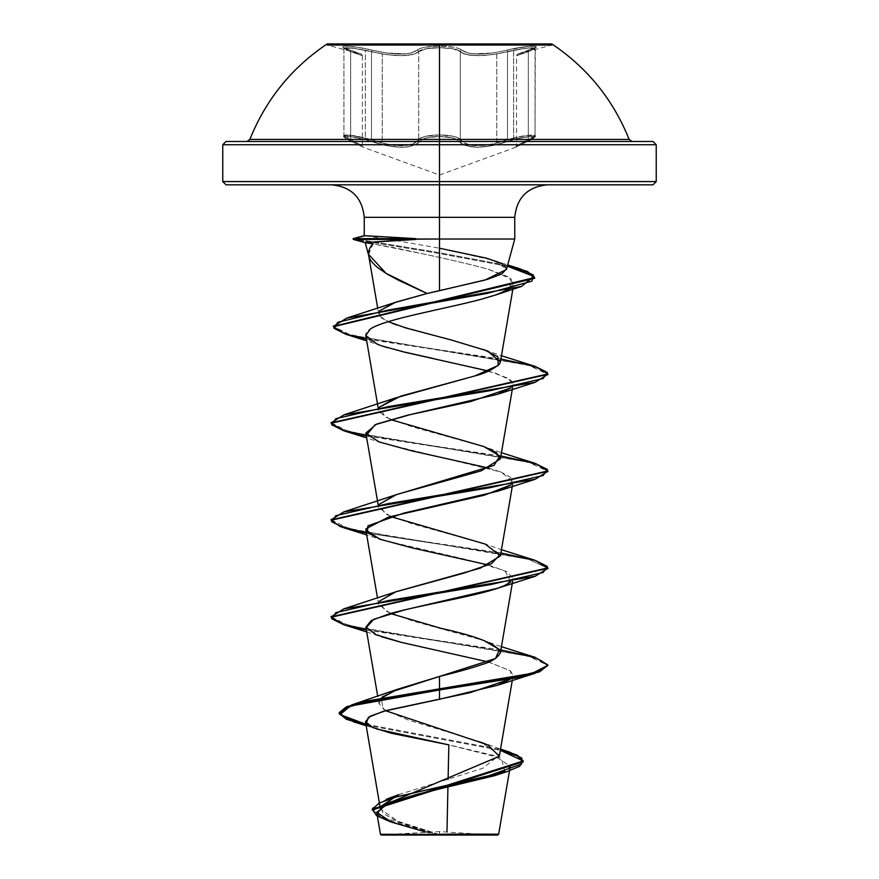 <?xml version="1.0" encoding="UTF-8"?>
<svg xmlns="http://www.w3.org/2000/svg" width="879" height="879" viewBox="0 0 879 879"><rect width="100%" height="100%" fill="white"/><g stroke="black" fill="none" stroke-linecap="round" stroke-linejoin="round"><path stroke-width="0.66" stroke-dasharray="4.39 3.3" d="M439.5 45.016L327.131 45.016L439.5 45.016M327.131 43.95L551.869 43.95L439.5 43.95L439.5 139.42L439.5 43.95L327.131 43.95L327.131 45.016L361.28 54.179L350.04 50.169A1.626 1.088 -71.9 0 0 349.941 50.147L358.192 53.015L342.898 47.147L343.206 46.367L346.007 46.137L357.412 47.235L372.256 50.158L356.863 47.158L345.546 46.137L343.041 46.422L342.986 47.235L349.941 50.147C331.91 44.873 350.468 44.873 372.256 50.158L386.54 53.026L372.256 50.158L371.487 51.718L371.487 139.728L382.244 143.079L382.244 53.938L365.345 50.246L365.345 137.97L371.487 139.728L371.487 51.718L386.485 54.597L400.967 55.729L412.35 54.608L418.701 51.718L418.701 139.728C410.735 147.628 395.001 147.628 371.487 139.728L350.303 135.135L343.942 135.718L350.644 139.717A1.626 1.066 -65.7 0 0 351.084 141.2A1.626 1.066 -65.7 0 0 351.237 141.244L363.456 147.331L351.237 141.244C335.69 134.97 352.029 134.981 370.608 141.255L352.061 136.794L345.403 136.783L345.293 137.761L347.337 139.3L345.293 137.772L345.403 136.794L352.039 136.794L364.203 139.3L386.2 145.606L401.483 147.364L408.087 146.903L417.591 143.662L408.142 146.892L401.538 147.364L386.244 145.606L370.608 141.255L371.487 139.728L370.608 141.255C395.22 149.155 411.746 149.155 420.162 141.255L417.602 143.651L420.162 141.255A1.626 1.505 -145 0 1 418.701 139.728A1.626 1.505 35 0 0 420.162 141.255C422.898 138.223 429.348 136.619 439.5 136.454L427.04 137.772L422.667 139.311L427.04 137.772L439.5 136.454L439.5 175.02L439.5 136.454L451.982 137.761L456.366 139.3L461.442 143.629L465.507 145.584L477.495 147.331L492.767 145.595L514.786 139.3L526.928 136.794L531.235 136.454L533.575 136.794L533.685 137.772L515.479 147.364L531.63 139.3L533.685 137.772L533.575 136.794L531.257 136.454L521.225 137.761L492.811 145.584L477.55 147.331L465.529 145.595L461.464 143.64L456.366 139.3L451.982 137.761L439.5 136.454L439.5 175.02L439.5 136.454C449.663 136.608 456.124 138.212 458.882 141.244A1.626 1.505 -35.1 0 0 460.343 139.717L465.046 143.398L473.352 145.562L484.461 145.431L496.789 143.057L496.789 53.916L484.505 55.465L473.495 55.564L465.134 54.168L460.343 51.718L460.343 139.717L460.343 51.718L452.894 48.784L439.522 47.697L439.522 134.926L452.938 136.234L457.64 137.761L460.343 139.717C457.399 136.684 450.455 135.091 439.522 134.926C428.578 135.091 421.634 136.695 418.701 139.728C421.931 133.454 457.058 133.443 460.343 139.717A1.626 1.505 144.9 0 1 458.882 141.244C467.386 149.133 483.889 149.133 508.381 141.244L507.502 139.717C484.109 147.606 468.386 147.606 460.343 139.717C465.65 146.299 477.802 147.408 496.789 143.057L507.502 139.717L508.381 141.244C527.015 134.97 543.277 134.981 527.73 141.255A1.626 1.055 65.7 0 0 527.872 141.211A1.626 1.055 65.7 0 0 528.312 139.728L528.312 51.718L535.036 48.367L528.312 51.718L528.312 139.728L535.036 135.718L528.686 135.135L513.633 137.97L525.62 135.52L533.575 134.992L534.476 136.542L528.312 139.728C512.842 147.628 512.842 147.628 528.312 139.728C512.842 147.628 512.842 147.628 528.312 139.728A1.626 1.055 -114.3 0 1 527.872 141.211A1.626 1.055 -114.3 0 0 528.312 139.728A1.626 1.055 65.7 0 1 527.872 141.211A1.626 1.055 -114.3 0 1 527.73 141.255C511.622 149.155 511.622 149.155 527.73 141.255C511.622 149.155 511.622 149.155 527.73 141.255A1.626 1.055 -114.3 0 0 527.872 141.211A1.626 1.055 65.7 0 1 527.73 141.255C543.288 134.97 526.971 134.97 508.381 141.244L507.502 139.717L526.202 135.432L535.036 135.718L516.555 145.837L528.312 139.728L528.312 51.718L516.555 55.729L528.312 51.718L528.312 139.728L534.784 136.245L534.674 135.267L532.158 134.926L521.368 136.234L507.502 139.717L508.381 141.244C483.802 149.133 467.309 149.133 458.882 141.244A1.626 1.505 144.9 0 0 460.343 139.717A1.626 1.505 -35.1 0 1 458.882 141.244C456.135 138.212 449.674 136.619 439.5 136.454C429.348 136.619 422.898 138.223 420.162 141.255A1.626 1.505 35 0 1 418.701 139.728A1.626 1.505 -145 0 0 420.162 141.255C411.658 149.155 395.143 149.155 370.608 141.255L371.487 139.728L382.244 143.079C401.198 147.441 413.35 146.321 418.701 139.728L416.283 142.112L412.438 144.068L401.011 145.837L386.386 144.079L371.487 139.728L370.608 141.255C351.996 134.97 335.701 134.97 351.237 141.244A1.626 1.066 -65.7 0 1 351.084 141.2A1.626 1.066 -65.7 0 1 350.644 139.717L343.942 135.718L352.776 135.432L371.487 139.728L371.487 51.718L371.487 139.728L357.61 136.245L346.809 134.926L344.304 135.267L344.194 136.234L350.644 139.717C366.082 147.606 366.082 147.606 350.644 139.717C366.082 147.606 366.082 147.606 350.644 139.717A1.626 1.066 114.3 0 0 351.084 141.2A1.626 1.066 114.3 0 0 351.237 141.244C367.312 149.133 367.312 149.133 351.237 141.244C367.312 149.133 367.312 149.133 351.237 141.244A1.626 1.066 114.3 0 1 351.084 141.2A1.626 1.066 114.3 0 1 350.644 139.717L343.942 135.718C342.678 136.443 345.062 138.267 351.095 141.2C344.7 137.981 342.327 136.157 343.942 135.718L343.942 48.367L350.644 51.718L350.644 139.717L350.644 51.718L343.942 48.367L350.644 51.718L350.644 139.717L362.379 145.804L350.644 139.717L350.644 51.718L362.379 55.718L350.644 51.718A1.626 1.088 -71.9 0 0 350.051 50.169A1.626 1.088 -71.9 0 1 350.644 51.718L343.942 48.356L352.688 48.114L371.487 51.718L353.358 48.191L345.425 47.752L344.48 49.026M534.487 49.037L533.553 47.752L525.62 48.191L507.502 51.718L506.733 50.147C484.373 55.344 469.397 55.344 461.827 50.147C458.574 47.576 451.125 46.235 439.5 46.137C427.886 46.246 420.459 47.587 417.217 50.158L411.207 53.026L406.329 53.861L386.551 53.026L406.307 53.872L411.207 53.026L420.25 48.455L425.557 47.158L439.5 46.137L425.183 47.224L420.118 48.499L417.217 50.158A1.626 1.538 -136 0 1 418.701 51.718L418.701 139.728L421.393 137.772L426.106 136.245L439.522 134.926L439.522 47.697L426.139 48.784L418.701 51.718L426.15 48.784L439.522 47.697L452.894 48.784L457.618 50.059L462.804 53.311L466.694 54.586L478.055 55.718L492.515 54.586L507.502 51.718L507.502 139.717L492.669 144.046L478.088 145.804L466.628 144.057L462.783 142.101L460.343 139.717L460.343 51.718L460.343 139.717L457.64 137.761L452.927 136.234L439.489 134.926L426.095 136.245L421.393 137.772L418.701 139.728L418.701 51.718L413.91 54.179L405.582 55.575L394.572 55.487L382.244 53.938L382.244 143.079L394.528 145.453L405.648 145.584L413.987 143.42L418.701 139.728L418.701 51.718C410.702 56.937 394.968 56.937 371.487 51.718L372.256 50.158C394.66 55.366 409.647 55.366 417.217 50.158C420.459 47.587 427.886 46.246 439.5 46.137C451.125 46.235 458.574 47.576 461.827 50.147A1.626 1.538 -44.1 0 0 460.343 51.718C457.3 49.147 450.367 47.807 439.522 47.697C428.677 47.807 421.733 49.158 418.701 51.718A1.626 1.538 44 0 0 417.217 50.158A1.626 1.538 44 0 1 418.701 51.718C422.206 46.444 456.838 46.444 460.343 51.718A1.626 1.538 135.9 0 1 461.827 50.147C469.375 55.344 484.34 55.344 506.733 50.147L507.502 51.718L507.502 139.717L513.633 137.97L507.502 139.717L507.502 51.718L521.434 48.784L532.18 47.697L534.784 48.795M513.633 50.246L513.633 137.97L513.633 50.246L496.789 53.916L496.789 143.057L507.502 139.717L507.502 51.718C484.032 56.915 468.32 56.915 460.343 51.718C465.771 56.047 477.912 56.783 496.789 53.916L526.312 48.114L535.036 48.356L528.718 47.873L513.633 50.246M344.183 48.784L346.82 47.697L357.577 48.795L382.244 53.938C401.154 56.805 413.306 56.069 418.701 51.718A1.626 1.538 -136 0 0 417.217 50.158C409.669 55.366 394.682 55.366 372.256 50.158C350.512 44.873 331.888 44.862 349.941 50.147A1.626 1.088 -71.9 0 1 350.051 50.169C365.796 56.113 360.038 52.685 362.379 55.718L362.379 145.804L363.225 147.232L351.095 141.2L363.28 147.265L439.5 175.02L515.479 147.364L527.872 141.211L515.709 147.254L516.555 145.837L516.555 55.729C519.632 52.575 511.424 56.674 528.916 50.18L535.3 47.587L535.036 48.356L528.312 51.718A1.626 1.088 71.9 0 1 529.026 50.158C514.171 55.366 514.171 55.366 529.026 50.158A1.626 1.088 -108.1 0 0 528.312 51.718C512.809 56.937 512.809 56.937 528.312 51.718C512.809 56.937 512.809 56.937 528.312 51.718A1.626 1.088 -108.1 0 1 529.026 50.158C547.068 44.873 528.543 44.862 506.733 50.147C528.499 44.873 547.079 44.873 529.026 50.158A1.626 1.088 71.9 0 0 528.312 51.718L535.036 48.356L535.036 135.729L534.476 136.542M629.133 139.42L249.867 139.42L629.133 139.42M477.088 141.486L652.987 141.486M656.239 144.738L439.5 144.738L656.239 144.738M439.5 834.237L439.5 831.622L439.5 835.05L497.789 835.05L439.5 835.05L439.5 831.622L439.5 835.05L493.877 835.05L381.211 835.05L439.5 835.05L385.123 835.05L391.254 834.314M439.5 834.523L446.917 834.127L439.137 834.545L398.616 821.788L380.42 809.032L380.651 806.515L383.277 813.514L395.528 820.525L439.5 834.523M226.013 184.832L652.987 184.832L331.735 184.832L547.265 184.832L439.5 184.832L439.5 217.344L439.5 184.832L230.111 184.832M439.5 181.579L656.239 181.579L439.5 181.579M364.247 217.344L514.753 217.344L439.5 217.344L439.5 239.011L514.753 239.011L439.5 239.011L439.5 217.344L364.247 217.344M222.761 144.738L439.5 144.738L222.761 144.738M385.551 710.704L378.97 703.552L382.178 697.212M383.398 696.245L390.661 692.136M390.441 613.531L378.596 604.378L379.299 601.258L385.343 611.07L412.548 620.893L483.813 640.516L501.469 646.691M390.452 516.533L378.596 507.381L379.299 504.271L385.343 514.083L412.537 523.895L483.802 543.53L500.349 554.264M390.452 419.547L379.223 412.053L378.596 410.405L379.31 407.274L385.332 417.096L412.537 426.908L483.813 446.543L501.469 452.718M379.574 310.814L379.86 316.286C379.102 316.572 382.156 318.473 388.99 321.967L379.86 316.286L378.684 313.968L379.585 310.803M368.664 254.503L373.015 243.901L424.843 254.262C448.532 259.239 469.595 264.205 488.043 269.172L507.622 276.533L513.754 283.895L504.733 291.476L482.077 299.058M488.548 371.048L508.139 378.311L513.116 384.595L510.886 387.892L511.248 380.53L495.569 373.157L432.918 358.423M488.559 468.035L500.964 472.034L513.116 481.593L510.897 484.878M488.559 565.021L507.392 571.877L513.116 578.58L504.392 585.645M488.548 662.019L510.49 670.853L513.116 675.577L510.886 678.863L510.545 670.886L489.054 662.162L401.692 642.45M447.927 787.386L446.971 831.688M448.092 779.486L448.839 744.876L493.976 755.5L510.303 766.125L504.766 771.498L501.404 758.192L448.455 744.81M425.139 831.864L435.105 834.358L380.464 834.303L439.137 834.545L392.924 821.843L377.75 815.514L372.246 809.196M498.657 834.182L446.917 834.127M398.769 794.616L482.791 768.301L499.371 755.138L480.989 741.986L408.427 720.11L383.266 709.177L381.079 698.245M365.917 724.252L500.47 749.501L365.917 724.252M386.485 799.198L372.443 808.021L380.211 816.844L438.918 834.49L434.215 834.072L390.584 821.854L435.105 834.358L391.111 822.041L372.246 809.998M366.06 725.098L500.338 750.281L366.06 725.098M377.124 813.558L381.761 817.745M385.837 819.854L393.221 822.777M366.268 723.329L367.532 724.571M373.004 727.603L376.608 728.999M439.5 239.011L386.716 239.011L364.302 235.649L386.716 239.011L439.5 239.011L439.5 248.219L386.716 239.011L439.5 248.219L494.328 260.514L506.601 269.446M418.481 184.832L331.735 184.832L418.481 184.832M460.519 184.832L547.265 184.832L460.519 184.832M390.726 322.681L392.561 323.428M396.539 324.922L451.114 339.942L483.813 349.545L501.469 355.72M500.909 649.966L390.32 633.396L347.853 625.112L331.163 616.816L337.866 621.892L355.424 626.958L535.146 657.36M500.909 552.968L390.32 536.399L347.853 528.114L331.163 519.83L337.866 524.895L355.424 529.96L535.146 560.362M500.909 455.981L390.32 439.412L347.853 431.128L331.163 422.843L337.866 427.908L355.424 432.973L535.146 463.376M500.909 358.995L391.924 342.678L349.523 334.514L333.427 326.362L339.887 331.361L357.138 336.36L535.146 366.378M507.655 265.502L435.786 252.053L353.27 238.616L435.786 252.053L507.655 265.502M366.389 630.045L481.912 647.68L529.103 656.503L547.837 665.315L541.134 660.25L523.587 655.185L343.854 624.782M547.837 568.328L529.103 559.505L481.912 550.693L366.389 533.048L481.912 550.693L529.103 559.505L547.837 568.328M366.389 436.061L481.912 453.696L529.103 462.519L547.837 471.331L541.134 466.266L523.587 461.2L343.854 430.798M366.389 339.074L481.912 356.709L529.092 365.521L547.837 374.344L541.255 369.323L524.038 364.313L345.7 334.218M507.447 266.26L435.643 252.844L353.27 239.418L435.643 252.844L507.447 266.26M366.708 631.902L381.486 636.77L366.082 627.782M510.886 581.876L504.755 570.581L467.518 559.802L381.475 539.783L366.708 534.904M510.886 484.889L511.798 478.066L500.964 472.034L381.486 442.785L366.664 434.841M401 351.303L387.727 347.765M381.277 345.733L380.552 345.458M379.135 344.931L377.135 344.118C364.653 338.811 362.368 333.789 370.279 329.065M509.534 288.861L511.314 279.017L488.043 269.172C472.012 264.766 450.949 259.799 424.843 254.262L394.199 247.702L365.268 242.637M409.284 835.05L477.956 835.05M401.044 835.05L386.167 835.05L401.044 835.05M401.912 141.486L648.889 141.486M365.774 141.486L246.834 141.486L365.774 141.486M344.491 136.531L345.414 134.992L353.38 135.52L365.345 137.97L365.345 50.246L350.249 47.873L343.942 48.356L343.942 135.718M534.784 136.245L534.674 135.267M344.304 135.267L344.194 136.234M506.733 50.147L507.502 51.718L506.733 50.147L514.457 48.444L528.708 46.367L535.937 46.433L535.992 47.235L533.586 48.51L517.753 54.157L536.069 47.158L535.783 46.367L528.059 46.422L506.733 50.147M461.827 50.147A1.626 1.538 135.9 0 0 460.343 51.718A1.626 1.538 -44.1 0 1 461.827 50.147L467.837 53.015L472.715 53.85L492.46 53.015L472.737 53.85L467.837 53.015L458.783 48.444L453.465 47.147L439.5 46.137L453.839 47.213L458.915 48.488L461.827 50.147M372.256 50.158L371.487 51.718L372.256 50.158M350.644 51.718C366.125 56.915 366.125 56.915 350.644 51.718C366.125 56.915 366.125 56.915 350.644 51.718A1.626 1.088 108.1 0 0 349.941 50.147C364.763 55.344 364.763 55.344 349.941 50.147C364.763 55.344 364.763 55.344 349.941 50.147A1.626 1.088 108.1 0 1 350.644 51.718M493.877 835.05L439.522 831.622L391.638 834.27M512.292 680.39L513.116 675.577M378.97 703.552L377.739 696.41M512.611 581.546L513.116 578.58M378.596 604.378L377.53 598.203M512.611 484.56L513.116 481.593M378.596 507.381L378.091 504.48M512.611 387.562L513.116 384.595M378.596 410.405L378.091 407.482M512.831 289.235L513.754 283.895M378.684 313.968L377.728 308.375M480.989 741.986L500.547 749.084M366.169 725.702L378.86 729.768M494.328 260.514L507.798 264.964M483.802 543.53L501.469 549.705M381.486 442.785L366.708 437.918M381.343 345.755L366.697 340.865M527.872 141.211C534.278 137.959 536.673 136.124 535.036 135.718C536.278 136.465 533.894 138.289 527.872 141.211L515.709 147.254L527.872 141.211M516.555 55.729C518.973 52.652 513.083 56.157 528.916 50.18L535.3 47.587L535.036 135.718M343.942 48.356L343.667 47.587L350.04 50.169L343.667 47.587L343.942 48.356M362.379 55.718C360.95 53.092 364.4 55.553 350.04 50.169M551.869 43.95L551.869 45.016L517.753 54.157"/><path stroke-width="1.32" d="M439.5 46.137L439.5 45.016L327.131 45.016L439.5 45.016L439.5 43.95L327.131 43.95C291.575 67.837 265.821 99.657 249.867 139.42L629.133 139.42L632.166 141.486M652.987 184.832L656.239 181.579L439.5 181.579L656.239 181.579L656.239 144.738L652.987 141.486L439.5 141.486L439.5 43.95L551.869 43.95L439.5 43.95L439.5 144.738L656.239 144.738L439.5 144.738L439.5 184.832L652.987 184.832L439.5 184.832L439.5 217.344L364.247 217.344C362.258 197.654 351.424 186.82 331.735 184.832M446.917 834.127L498.657 834.182L439.5 834.237L439.5 835.05L497.789 835.05L439.5 835.05L439.5 834.237L439.5 835.05L439.5 834.237L498.393 834.182L446.917 834.127L498.657 834.182L497.789 835.05M506.689 268.6L514.753 239.011L514.753 217.344L439.5 217.344L439.5 239.011L415.47 239.011L365.268 242.637L373.015 243.901C369.565 247.241 368.125 251.119 368.697 255.525C368.938 258.701 371.938 262.733 377.695 267.634L386.87 273.896L398.594 280.28L427.073 293.498L439.5 290.707L439.5 239.011L514.753 239.011L439.5 239.011L439.5 290.707L487.296 279.401L501.81 273.951L506.689 268.6L501.338 263.359L486.724 258.217L439.5 248.219M364.972 235.726L353.27 238.616L353.27 239.418L365.268 242.637L353.27 239.418L353.27 238.616L364.994 235.726M368.697 255.525L365.214 242.637L353.215 239.418L439.5 239.011L439.5 217.344L364.247 217.344L364.247 235.66L415.47 238.616L353.215 238.616L415.47 238.616L366.279 235.814M547.265 184.832C527.576 186.82 516.742 197.654 514.753 217.344L439.5 217.344L439.5 181.579L222.761 181.579L439.5 181.579L439.5 144.738L222.761 144.738L439.5 144.738L439.5 141.486L226.013 141.486L477.088 141.486M390.584 821.854L376.542 815.58L372.311 809.295L379.267 803.01L396.901 796.737L507.04 771.608L519.676 766.279L523.126 760.939L500.338 750.281L517.401 756.017L523.247 761.752L372.246 809.998L372.246 809.196L523.247 760.939L517.434 755.226L500.47 749.501L509.886 752.237L521.818 758.105L521.632 763.972L488.856 775.717L386.485 799.198L398.769 794.616L380.651 806.515L499.305 756.292L487.823 744.898L385.551 710.704M382.178 697.212L383.398 696.245M390.661 692.136L439.5 676.456C456.08 672.446 470.353 668.436 482.329 664.436C491.921 661.678 497.964 657.679 500.459 652.416C497.47 644.406 477.704 636.385 441.181 628.386L390.441 613.531M512.611 581.546L500.459 652.416M500.349 554.264L491.471 563.703L463.771 573.141L395.198 592.028L379.31 601.258L395.869 591.776L480.439 568.109L500.404 555.891L485.23 544.068L390.452 516.533M483.813 446.543L499.799 455.948L494.086 465.354L395.187 495.031L379.31 504.271L396.495 494.558L481.198 470.847L500.404 458.904L496.283 452.487L483.813 446.543L390.452 419.547M483.813 349.545L497.822 356.676L498.195 365.455L474.935 375.904L395.187 398.044L379.299 407.274L400.659 396.154L474.638 376.003C484.878 373.443 493.174 369.433 499.503 363.972L500.404 361.906L487.362 350.919L451.114 339.942L405.746 327.933L388.298 321.67M379.585 310.803L395.836 302.156L427.073 293.498L386.035 273.358L368.664 254.503M370.279 329.065C384.76 319.077 444.587 309.078 482.077 299.058C444.576 309.078 384.76 319.077 370.279 329.065L365.785 335.492L377.135 344.118L381.574 345.832L405.219 352.325L488.548 371.048M366.664 434.841L375.135 424.7L410.394 414.569L497.514 394.297L510.886 387.892L470.65 401.56L407.559 415.218L376.443 424.15L365.884 433.083L378.783 441.829L410.603 450.564L488.559 468.035M510.897 484.878L484.439 495.163L388.342 517.138L365.917 528.839L365.884 530.081L379.629 539.124L412.427 547.969L488.559 565.021M366.082 627.782L373.729 619.31L404.549 609.905L497.514 588.271L504.392 585.645C483.703 595.116 421.305 604.587 388.606 614.047L371.257 620.563L365.884 627.068L376.091 634.759L401.692 642.45L488.548 662.019M381.079 698.245L397.242 689.356L439.5 676.456L439.5 699.266L497.525 685.268L510.886 678.863L470.155 692.641L386.353 710.485L370.433 716.088L365.477 721.692L372.74 727.493L391.386 733.284L448.839 744.876L448.092 779.486M446.971 831.688L447.927 787.386M377.124 813.558L385.145 804.087L415.987 794.605L494.635 775.663L504.766 771.509L389.88 802.131L376.706 812.35L391.353 822.107L425.139 831.864M385.123 835.05L439.5 835.05L381.211 835.05L380.464 834.303L376.706 812.35M435.105 834.358L380.497 834.303L435.105 834.358M483.813 640.516L499.525 649.504L495.492 658.492L439.5 676.456L439.5 689.158L351.6 704.947L340.096 714.594L365.917 724.252L346.26 718.429L339.261 712.594L346.535 706.738L367.664 700.882L532.388 673.27L547.837 665.315L535.19 657.371L500.909 649.966M535.146 657.36L547.87 664.909L539.618 670.974L516.127 677.039L439.5 689.158L439.5 689.971L367.664 701.684L346.535 707.54L339.261 713.407L346.293 719.253L366.06 725.098L353.578 721.824L339.294 713.858L351.161 705.892L439.5 689.971L516.127 677.841L539.618 671.787L547.837 665.315L535.19 673.259L439.5 689.971L439.5 699.266L383.42 711.298L368.345 717.319L366.268 723.329M381.761 817.745L385.837 819.854M367.532 724.571L373.004 727.603M376.608 728.999L448.455 744.81M230.111 184.832L439.5 184.832L226.013 184.832L222.761 181.579L222.761 144.738L226.013 141.486M506.601 269.446L484.966 280.082L427.073 293.498L394.133 302.761L379.574 310.814M388.99 321.967L390.726 322.681M392.561 323.428L396.539 324.922M535.146 560.362L547.87 567.922L331.163 616.816L343.81 608.872L490.361 584.623L543.134 572.504L547.375 566.439L535.19 560.373L500.909 552.968M535.146 463.376L547.87 470.935L331.163 519.83L343.81 511.886L490.372 487.636L543.134 475.506L547.375 469.452L535.19 463.387L500.909 455.981M535.146 366.378L547.87 373.938L331.163 422.843L343.81 414.888L490.372 390.639L543.134 378.519L547.375 372.454L535.19 366.4L500.909 358.995M333.427 326.362L346.831 318.066L487.043 293.443L531.96 281.137L533.3 274.984L520.071 268.831L507.655 265.502L527.521 271.512L534.586 277.522L333.427 326.362M343.854 624.782L331.13 617.223L547.837 568.328L535.19 576.272L388.628 600.522L335.866 612.641L331.625 618.706L343.81 624.771L366.389 630.045M366.389 533.048L340.338 526.642L331.13 520.236L547.837 471.331L535.19 479.286L388.628 503.524L335.866 515.654L331.625 521.719L343.81 527.774L366.389 533.048M343.854 430.798L331.13 423.238L547.837 374.344L535.19 382.288L388.628 406.537L335.866 418.657L331.625 424.722L343.81 430.787L366.389 436.061M345.7 334.218L333.383 326.757L534.586 278.324L527.466 272.292L507.447 266.26L533.806 276.347L521.555 286.433L386.925 310.32L337.833 322.263L333.877 328.241L345.656 334.207L366.389 339.074M401.692 642.45L381.486 636.77M504.392 585.645L510.886 581.876M381.475 539.783L367.356 532.674L367.916 525.862L403.615 513.138L497.525 491.284L510.886 484.889M432.918 358.423L401 351.303M387.727 347.765L382.035 345.985M380.552 345.458L379.135 344.931M482.077 299.058L496.756 294.63L509.534 288.861M365.268 242.637L416.053 239.418L353.215 239.418L353.215 238.616L364.247 235.66M381.211 835.05L409.284 835.05M477.956 835.05L439.5 835.05M648.889 141.486L401.912 141.486M246.834 141.486L249.867 139.42L629.133 139.42C613.179 99.657 587.425 67.837 551.869 43.95M439.5 45.016L551.869 45.016L327.131 43.95M380.42 809.032L365.477 721.692M499.305 756.292L512.292 680.39M377.739 696.41L365.884 627.068M377.53 598.203L365.884 530.081M500.404 555.891L512.611 484.56M378.091 504.48L365.884 433.083M500.404 458.904L512.611 387.562M378.091 407.482L365.785 335.492M500.404 361.906L512.831 289.235M377.728 308.375L368.642 255.24M510.303 766.125L498.657 834.182M500.547 749.084L509.886 752.237M397.242 689.356L351.6 704.947M523.247 760.939L523.247 761.752M339.261 712.594L339.261 713.407M494.635 775.663L507.04 771.608M353.578 721.824L366.169 725.702M507.798 264.964L520.071 268.831M394.133 302.761L346.831 318.066M501.469 355.72L535.19 366.4M395.187 398.044L343.81 414.888M501.469 452.718L535.19 463.387M395.187 495.031L343.81 511.886M501.469 549.705L535.19 560.373M395.198 592.028L343.81 608.872M501.469 646.691L535.19 657.371M547.87 665.722L547.87 664.909M331.13 617.223L331.13 616.421M547.87 568.735L547.87 567.922M331.13 520.236L331.13 519.423M547.87 471.737L547.87 470.935M331.13 423.238L331.13 422.436M547.87 374.751L547.87 373.938M333.383 326.757L333.383 325.955M534.586 278.324L534.586 277.522M497.525 685.268L535.19 673.259M366.708 631.902L343.81 624.771M497.514 588.271L535.19 576.272M366.708 534.904L343.81 527.774M497.525 491.284L535.19 479.286M366.708 437.918L343.81 430.787M497.514 394.297L535.19 382.288M496.756 294.63L521.555 286.433M345.656 334.207L366.697 340.865"/></g></svg>
